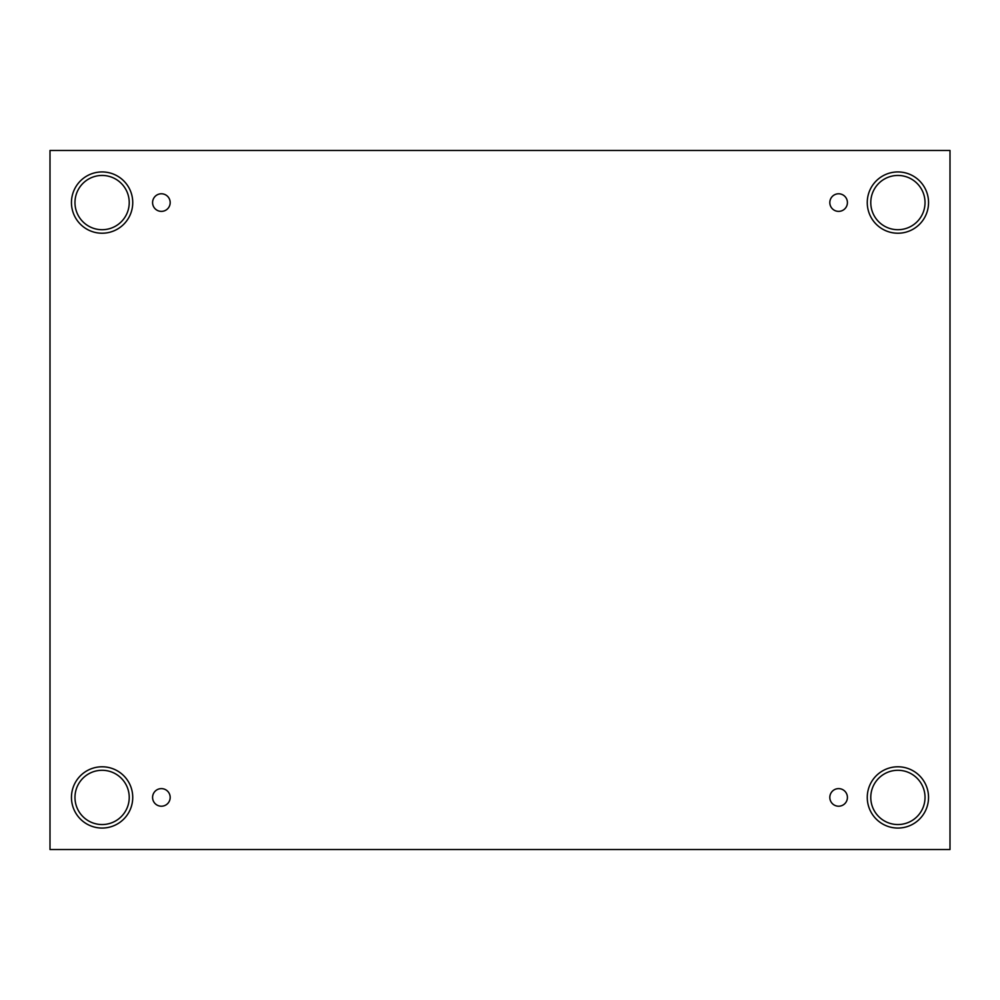 <?xml version="1.0" encoding="UTF-8"?>
<svg xmlns="http://www.w3.org/2000/svg" width="1000" height="1000" viewBox="0 0 1000 1000"><rect width="100%" height="100%" fill="white"/><g stroke="black" fill="none" stroke-linecap="round" stroke-linejoin="round"><path stroke-width="0.75" stroke-dasharray="5 3.75" d="M950 150.475L50 150.475L50 849.525L950 849.525L950 150.475M161.388 788.625A8.787 8.787 0 0 1 170.175 797.425A8.787 8.787 0 0 1 161.388 806.213A8.787 8.787 0 0 1 152.587 797.425A8.787 8.787 0 0 1 161.388 788.625M838.612 788.625A8.787 8.787 0 0 1 847.412 797.425A8.787 8.787 0 0 1 838.612 806.213A8.787 8.787 0 0 1 829.825 797.425A8.787 8.787 0 0 1 838.612 788.625M925.025 797.425A27.125 27.125 0 0 0 897.9 770.288A27.125 27.125 0 0 0 870.775 797.425A27.125 27.125 0 0 0 897.9 824.55A27.125 27.125 0 0 0 925.025 797.425M129.225 797.425A27.125 27.125 0 0 0 102.1 770.288A27.125 27.125 0 0 0 74.975 797.425A27.125 27.125 0 0 0 102.1 824.55A27.125 27.125 0 0 0 129.225 797.425M129.225 202.575A27.125 27.125 0 0 0 102.1 175.45A27.125 27.125 0 0 0 74.975 202.575A27.125 27.125 0 0 0 102.1 229.713A27.125 27.125 0 0 0 129.225 202.575M925.025 202.575A27.125 27.125 0 0 0 897.9 175.45A27.125 27.125 0 0 0 870.775 202.575A27.125 27.125 0 0 0 897.9 229.713A27.125 27.125 0 0 0 925.025 202.575M897.9 233.225A30.65 30.65 0 0 0 924.438 187.25A30.65 30.65 0 0 0 871.363 187.25A30.65 30.65 0 0 0 897.9 233.225M102.1 233.225A30.65 30.65 0 0 0 128.637 187.25A30.65 30.65 0 0 0 75.562 187.25A30.65 30.65 0 0 0 102.1 233.225M102.1 828.062A30.65 30.65 0 0 0 128.637 782.1A30.65 30.65 0 0 0 75.562 782.1A30.65 30.65 0 0 0 102.1 828.062M897.9 828.062A30.65 30.65 0 0 0 924.438 782.1A30.65 30.65 0 0 0 871.363 782.1A30.65 30.65 0 0 0 897.9 828.062M161.388 211.375A8.787 8.787 0 0 1 152.587 202.575A8.787 8.787 0 0 1 161.388 193.787A8.787 8.787 0 0 1 170.175 202.575A8.787 8.787 0 0 1 161.388 211.375M838.612 211.375A8.787 8.787 0 0 1 829.825 202.575A8.787 8.787 0 0 1 838.612 193.787A8.787 8.787 0 0 1 847.412 202.575A8.787 8.787 0 0 1 838.612 211.375"/><path stroke-width="1.5" d="M950 150.475L50 150.475L50 849.525L950 849.525L950 150.475M161.388 806.213A8.787 8.787 0 0 1 153.763 793.025A8.787 8.787 0 0 1 169 793.025A8.787 8.787 0 0 1 161.388 806.213M838.612 806.213A8.787 8.787 0 0 1 831 793.025A8.787 8.787 0 0 1 846.237 793.025A8.787 8.787 0 0 1 838.612 806.213M838.612 211.375A8.787 8.787 0 0 1 831 198.188A8.787 8.787 0 0 1 846.237 198.188A8.787 8.787 0 0 1 838.612 211.375M161.388 211.375A8.787 8.787 0 0 1 153.763 198.188A8.787 8.787 0 0 1 169 198.188A8.787 8.787 0 0 1 161.388 211.375M897.9 828.062A30.65 30.65 0 0 1 871.363 782.1A30.65 30.65 0 0 1 924.438 782.1A30.65 30.65 0 0 1 897.9 828.062M102.1 828.062A30.65 30.65 0 0 1 75.562 782.1A30.65 30.65 0 0 1 128.637 782.1A30.65 30.65 0 0 1 102.1 828.062M102.1 233.225A30.65 30.65 0 0 1 75.562 187.25A30.65 30.65 0 0 1 128.637 187.25A30.65 30.65 0 0 1 102.1 233.225M897.9 233.225A30.65 30.65 0 0 1 871.363 187.25A30.65 30.65 0 0 1 924.438 187.25A30.65 30.65 0 0 1 897.9 233.225M870.775 202.575A27.125 27.125 0 0 1 911.462 179.088A27.125 27.125 0 0 1 911.462 226.075A27.125 27.125 0 0 1 870.775 202.575M74.975 202.575A27.125 27.125 0 0 1 115.662 179.088A27.125 27.125 0 0 1 115.662 226.075A27.125 27.125 0 0 1 74.975 202.575M74.975 797.425A27.125 27.125 0 0 1 115.662 773.925A27.125 27.125 0 0 1 115.662 820.913A27.125 27.125 0 0 1 74.975 797.425M870.775 797.425A27.125 27.125 0 0 1 911.462 773.925A27.125 27.125 0 0 1 911.462 820.913A27.125 27.125 0 0 1 870.775 797.425"/></g></svg>
